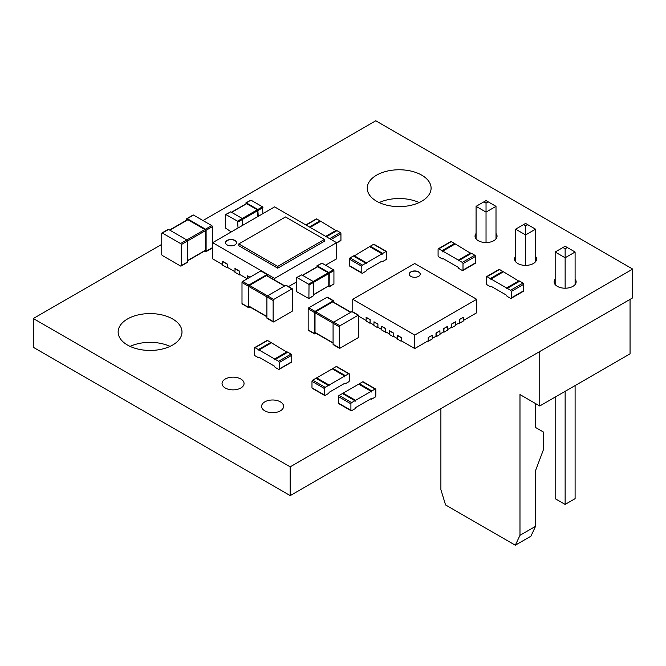 <?xml version="1.0" encoding="UTF-8"?>
<svg xmlns="http://www.w3.org/2000/svg" width="666" height="666" viewBox="0 0 666 666"><rect width="100%" height="100%" fill="white"/><g stroke="black" fill="none" stroke-linecap="round" stroke-linejoin="round"><path stroke-width="1" d="M262.937 213.628L262.471 206.801L257.8 209.499L246.278 202.847L245.812 203.971M245.954 202.814L250.949 200.15L262.471 206.801M258.266 216.325L257.8 209.499M231.452 212.263L246.42 203.621L257.334 209.765L237.562 221.179L225.716 214.494L225.574 228.105L231.26 231.918M257.8 216.6L257.334 209.765M242.699 225.316L242.233 218.481L230.711 211.83L226.04 214.527M225.716 214.494L230.711 211.83M238.028 228.013L237.562 221.179M258.35 349.583A0.991 0.574 -120 0 1 259.049 350.799L259.049 349.983L274.617 358.974L274.617 359.782A0.991 0.574 60 0 1 274.825 359.332A0.991 0.574 60 0 1 275.316 359.382L278.588 361.263A0.991 0.574 -120 0 1 279.287 362.479L279.287 368.956A0.991 0.574 60 0 1 279.079 369.405A0.991 0.574 60 0 1 278.588 369.355L275.316 367.465A0.991 0.574 -120 0 1 274.617 366.258L259.049 357.267A0.991 0.574 60 0 1 258.841 357.717A0.991 0.574 60 0 1 258.35 357.675L255.078 355.786A0.991 0.574 -120 0 1 254.379 354.57L254.379 348.102A0.991 0.574 60 0 1 254.579 347.644A0.991 0.574 60 0 1 255.078 347.694L258.35 349.583L270.804 342.391L267.532 340.501A0.991 0.574 60 0 0 267.041 340.451L254.579 347.644M271.295 342.915A0.991 0.574 -120 0 0 270.804 342.391M259.049 349.983L271.503 342.799L287.071 352.256M274.825 359.332L287.279 352.139A0.991 0.574 60 0 1 287.77 352.189L291.042 354.079A0.991 0.574 -120 0 1 291.741 355.286L291.741 361.763A0.991 0.574 60 0 1 291.541 362.212L279.079 369.405M274.617 358.974L287.071 351.781M511.055 298.393L523.509 291.209A0.991 0.574 60 0 0 523.717 290.751L523.717 284.282A0.991 0.574 -120 0 0 523.018 283.067L519.746 281.177L507.292 288.37L510.564 290.259A0.991 0.574 -120 0 1 511.263 291.475L511.263 297.943A0.991 0.574 60 0 1 511.055 298.393A0.991 0.574 60 0 1 510.564 298.351L507.292 296.462A0.991 0.574 -120 0 1 506.593 295.246L491.025 286.255A0.991 0.574 60 0 1 490.817 286.713A0.991 0.574 60 0 1 490.326 286.663L487.054 284.773A0.991 0.574 -120 0 1 486.355 283.558L486.355 277.089A0.991 0.574 60 0 1 486.555 276.64A0.991 0.574 60 0 1 487.054 276.681L490.326 278.571A0.991 0.574 -120 0 1 491.025 279.787L491.025 278.979L506.593 287.962L506.593 288.778A0.991 0.574 60 0 1 506.801 288.32A0.991 0.574 60 0 1 507.292 288.37M506.801 288.32L519.255 281.127A0.991 0.574 60 0 1 519.746 281.177M503.271 271.903A0.991 0.574 -120 0 0 502.78 271.378L499.508 269.497L487.054 276.681M486.555 276.64L499.017 269.447A0.991 0.574 60 0 1 499.508 269.497M519.047 281.252L503.479 271.786L491.025 278.979M519.047 280.777L506.593 287.962M349.35 380.636L349.35 374.167A0.991 0.574 120 0 0 349.142 373.709A0.991 0.574 120 0 0 348.643 373.759L345.379 375.649A0.991 0.574 -60 0 0 344.68 376.864L344.68 376.057L329.104 385.04L329.104 385.847A0.991 0.574 120 0 0 328.904 385.398A0.991 0.574 120 0 0 328.405 385.447L325.141 387.337A0.991 0.574 -60 0 0 324.434 388.544L324.434 395.021A0.991 0.574 120 0 0 324.642 395.471A0.991 0.574 120 0 0 325.141 395.421L328.405 393.539A0.991 0.574 -60 0 0 329.104 392.324L344.68 383.333A0.991 0.574 120 0 0 344.88 383.791A0.991 0.574 120 0 0 345.379 383.741L348.643 381.851A0.991 0.574 -60 0 0 349.35 380.636M349.142 373.709L336.688 366.525A0.991 0.574 120 0 0 336.188 366.566L332.925 368.456L345.379 375.649M332.426 368.981A0.991 0.574 -60 0 1 332.925 368.456M328.904 385.398L316.45 378.205A0.991 0.574 120 0 0 315.95 378.255L312.679 380.144L325.141 387.337M324.642 395.471L312.188 388.286A0.991 0.574 120 0 1 311.979 387.828L311.979 381.36A0.991 0.574 -60 0 1 312.679 380.144M344.68 376.057L332.217 368.864L316.65 377.855L329.104 385.04M316.65 378.321L316.65 377.855M375.815 395.92L375.815 389.444A0.991 0.574 120 0 0 375.607 388.994A0.991 0.574 120 0 0 375.116 389.044L371.844 390.934A0.991 0.574 -60 0 0 371.145 392.141L371.145 391.333L355.577 400.324L355.577 401.132A0.991 0.574 120 0 0 355.369 400.674A0.991 0.574 120 0 0 354.878 400.724L351.606 402.614A0.991 0.574 -60 0 0 350.907 403.829L350.907 410.298A0.991 0.574 120 0 0 351.107 410.755A0.991 0.574 120 0 0 351.606 410.706L354.878 408.816A0.991 0.574 -60 0 0 355.577 407.6L371.145 398.618A0.991 0.574 120 0 0 371.345 399.067A0.991 0.574 120 0 0 371.844 399.017L375.116 397.136A0.991 0.574 -60 0 0 375.815 395.92M375.607 388.994L363.153 381.801A0.991 0.574 120 0 0 362.662 381.851L359.39 383.741L371.844 390.934M358.891 384.265A0.991 0.574 -60 0 1 359.39 383.741M355.369 400.674L342.915 393.489A0.991 0.574 120 0 0 342.416 393.539L339.152 395.421L351.606 402.614M351.107 410.755L338.653 403.563A0.991 0.574 120 0 1 338.453 403.113L338.453 396.636A0.991 0.574 -60 0 1 339.152 395.421M371.145 391.333L358.691 384.14L343.123 393.131L355.577 400.324M343.123 393.606L343.123 393.131M305.852 224.925L316.233 218.931A0.991 0.574 60 0 1 316.733 218.981L319.996 220.862A0.991 0.574 -120 0 1 320.496 221.387M310.115 227.381L320.704 221.27L336.272 230.736M326.09 236.605L336.472 230.611A0.991 0.574 60 0 1 336.971 230.661L340.243 232.551A0.991 0.574 -120 0 1 340.942 233.766L340.942 240.235A0.991 0.574 60 0 1 340.734 240.692L336.58 243.09M325.682 236.372L336.272 230.261M362.004 273.226A0.991 0.574 120 0 1 361.805 272.777L361.805 266.3A0.991 0.574 -60 0 1 362.504 265.093L365.776 263.203L353.321 256.01L350.05 257.9A0.991 0.574 -60 0 0 349.35 259.116L349.35 265.584A0.991 0.574 120 0 0 349.55 266.034L362.004 273.226A0.991 0.574 120 0 0 362.504 273.177L365.776 271.295A0.991 0.574 -60 0 0 366.475 270.08L382.043 261.089A0.991 0.574 120 0 0 382.251 261.547A0.991 0.574 120 0 0 382.742 261.497L386.014 259.607A0.991 0.574 -60 0 0 386.713 258.391L386.713 251.923A0.991 0.574 120 0 0 386.505 251.465A0.991 0.574 120 0 0 386.014 251.515L373.559 244.322L370.288 246.212A0.991 0.574 -60 0 0 369.788 246.736M386.014 251.515L382.742 253.405A0.991 0.574 -60 0 0 382.043 254.62L382.043 253.813L366.475 262.795L366.475 263.603A0.991 0.574 120 0 0 366.267 263.153A0.991 0.574 120 0 0 365.776 263.203M366.267 263.153L353.812 255.96A0.991 0.574 120 0 0 353.321 256.01M354.021 256.077L369.588 246.62L382.043 253.813M366.475 262.795L354.021 255.602M386.505 251.465L374.051 244.28A0.991 0.574 120 0 0 373.559 244.322M297.036 277.539L296.57 277.805L296.57 291.109L297.036 291.924L308.891 298.601L309.024 284.998L308.558 284.191L297.036 277.539L301.706 274.842L313.228 281.493L328.33 272.777L317.416 266.633L302.447 275.266M309.024 298.301L313.694 295.604L313.694 282.301L313.228 281.493L308.558 284.191M313.694 295.604L308.891 298.601M296.703 277.506L301.706 274.842M313.694 294.53L328.796 285.806L313.694 294.747M328.796 285.806L328.796 273.584L328.33 272.777M329.129 286.921L329.262 273.31L328.796 272.502L317.274 265.851L321.944 263.153L333.466 269.805L333.932 270.621L333.932 283.924L329.129 286.921L328.055 286.463M316.808 266.974L317.274 265.851M316.941 265.817L321.944 263.153M358.766 316.233L366.084 320.463M370.446 322.977L369.98 323.243L366.084 320.995L366.242 317.316L370.13 319.563L370.13 322.794L373.867 324.95M378.23 327.472L377.764 327.739L373.867 325.491L374.026 321.811L377.913 324.051L377.913 327.289L381.651 329.445M386.014 331.968L385.547 332.234L381.651 329.986L381.809 326.298L385.697 328.546L385.697 331.785L389.435 333.941M393.797 336.455L393.331 336.73L389.435 334.482L389.593 330.794L393.481 333.042L393.481 336.28L397.219 338.436M401.581 340.95L401.115 341.225L397.219 338.977L397.377 335.289L401.273 337.537L401.273 340.776L414.735 348.551L414.735 335.065L476.698 299.292L414.735 263.52L352.772 299.292L414.735 335.065M427.888 340.95L428.363 341.225L432.251 338.977L432.092 335.289L428.205 337.537L428.205 340.776L414.735 348.551M435.681 336.455L436.147 336.73L440.035 334.482L439.876 330.794L435.989 333.042L435.989 336.28L432.251 338.436M443.464 331.968L443.931 332.234L447.818 329.986L447.669 326.298L443.772 328.546L443.772 331.785L440.035 333.941M451.248 327.472L451.715 327.739L455.602 325.491L455.452 321.811L451.556 324.051L451.556 327.289L447.818 329.445M459.032 322.977L459.498 323.243L463.386 320.995L463.236 317.316L459.34 319.563L459.34 322.794L455.602 324.95M476.698 299.292L476.698 312.77L463.386 320.463M352.772 311.846L352.772 299.292M459.34 319.563L463.386 317.399M459.498 323.243L459.498 319.647M369.98 323.243L370.13 319.563M451.556 324.051L455.602 321.894M451.715 327.739L451.715 324.142M377.764 327.739L377.913 324.051M443.772 328.546L447.818 326.39M443.931 332.234L443.931 328.638M385.547 332.234L385.697 328.546M435.989 333.042L440.035 330.885M436.147 336.73L436.147 333.133M393.331 336.73L393.481 333.042M428.205 337.537L432.251 335.381M428.363 341.225L428.363 337.629M401.115 341.225L401.273 337.537M410.847 276.373A5.503 3.18 180 0 1 409.232 274.126A5.503 3.18 180 0 1 414.735 270.945A5.503 3.18 180 0 1 420.238 274.126A5.503 3.18 180 0 1 416.841 277.056A5.503 3.18 180 0 1 410.847 276.373M397.219 335.381L401.115 337.629M366.084 317.399L369.98 319.647M389.435 330.885L393.331 333.133M373.867 321.894L377.764 324.142M381.651 326.39L385.547 328.638M420.238 274.209A5.503 3.18 0 0 0 414.735 271.129A5.503 3.18 0 0 0 409.232 274.209M273.759 299.425A0.882 0.508 -60 0 0 273.135 300.508L273.135 321.536A0.882 0.508 120 0 0 273.759 321.894L291.974 311.38A0.882 0.508 -60 0 0 292.599 310.306L292.599 289.269A0.882 0.508 120 0 0 291.974 288.911L273.759 299.425L249.475 285.406A0.882 0.508 -60 0 0 248.851 286.48L248.851 306.077A0.882 0.508 120 0 0 249.034 306.477L266.908 316.8M292.416 288.869L286.189 285.273A0.882 0.508 120 0 0 285.747 285.314L267.532 295.829A0.882 0.508 -60 0 0 266.908 296.911L248.851 286.48M273.135 321.536L266.908 317.94A0.882 0.508 120 0 0 267.091 318.348L273.318 321.944M266.908 317.94L266.908 296.911L273.135 300.508M284.765 285.88L266.883 275.566A0.882 0.508 120 0 0 266.442 275.607L249.475 285.406M267.69 276.024L267.69 274.883A0.882 0.508 120 0 0 267.066 274.525L248.851 285.048L242.624 281.452L260.839 270.929A0.882 0.508 120 0 1 261.28 270.887L267.507 274.484M249.842 306.943L248.851 307.517A0.882 0.508 120 0 1 248.41 307.559L242.183 303.962A0.882 0.508 120 0 1 241.999 303.563L241.999 282.526A0.882 0.508 -60 0 1 242.624 281.452M248.851 285.048A0.882 0.508 -60 0 0 248.227 286.122L248.227 307.159A0.882 0.508 120 0 0 248.41 307.559M162.362 233.042A0.882 0.508 60 0 0 161.746 233.408L161.746 254.437A0.882 0.508 -120 0 0 162.362 255.519L180.578 266.034A0.882 0.508 60 0 0 181.202 265.676L181.202 244.638A0.882 0.508 -120 0 0 180.578 243.565L162.362 233.042L168.59 229.445L186.805 239.968L204.87 229.537L187.895 219.738A0.882 0.508 60 0 0 187.454 219.697L169.58 230.02M181.202 265.676L187.429 262.079L187.429 241.042A0.882 0.508 -120 0 0 186.805 239.968L180.578 243.565M187.429 262.079A0.882 0.508 60 0 1 187.246 262.479L181.019 266.075M161.921 233L168.157 229.404A0.882 0.508 60 0 1 168.59 229.445M187.429 260.639L205.494 250.216A0.882 0.508 60 0 1 205.311 250.616L187.429 260.939M205.494 250.216L205.494 230.619A0.882 0.508 -120 0 0 204.87 229.537M205.936 251.698A0.882 0.508 60 0 0 206.11 251.29L206.11 230.261A0.882 0.508 -120 0 0 205.494 229.179L187.279 218.664L193.506 215.068L211.721 225.583A0.882 0.508 -120 0 1 212.337 226.665L212.337 247.694A0.882 0.508 60 0 1 212.163 248.102L205.936 251.698A0.882 0.508 60 0 1 205.494 251.648L204.504 251.082M186.655 220.163L186.655 219.022A0.882 0.508 60 0 1 187.279 218.664M186.838 218.623L193.065 215.026A0.882 0.508 60 0 1 193.506 215.068M339.926 325.766A0.882 0.508 -60 0 0 339.302 326.84L339.302 347.877A0.882 0.508 120 0 0 339.926 348.235L358.142 337.72A0.882 0.508 -60 0 0 358.766 336.638L358.766 315.609A0.882 0.508 120 0 0 358.142 315.243L339.926 325.766L315.642 311.738A0.882 0.508 -60 0 0 315.018 312.82L315.018 332.417A0.882 0.508 120 0 0 315.201 332.817L333.075 343.14M358.583 315.201L352.356 311.605A0.882 0.508 120 0 0 351.914 311.646L333.699 322.169A0.882 0.508 -60 0 0 333.075 323.243L315.018 312.82M339.302 347.877L333.075 344.28A0.882 0.508 120 0 0 333.258 344.68L339.485 348.276M333.075 344.28L333.075 323.243L339.302 326.84M350.932 312.221L333.05 301.898A0.882 0.508 120 0 0 332.609 301.939L315.642 311.738M333.857 302.364L333.857 301.223A0.882 0.508 120 0 0 333.233 300.865L315.018 311.38L308.791 307.784L327.006 297.269A0.882 0.508 120 0 1 327.447 297.227L333.674 300.824M316.009 333.283L315.018 333.849A0.882 0.508 120 0 1 314.577 333.899L308.35 330.303A0.882 0.508 120 0 1 308.167 329.895L308.167 308.866A0.882 0.508 -60 0 1 308.791 307.784M315.018 311.38A0.882 0.508 -60 0 0 314.394 312.462L314.394 333.491A0.882 0.508 120 0 0 314.577 333.899M442.058 250.707A0.991 0.574 -120 0 1 442.757 251.923L442.757 251.115L458.333 260.098L458.333 260.914A0.991 0.574 60 0 1 458.533 260.456A0.991 0.574 60 0 1 459.032 260.506L462.296 262.396A0.991 0.574 -120 0 1 463.003 263.603L463.003 270.08A0.991 0.574 60 0 1 462.795 270.529A0.991 0.574 60 0 1 462.296 270.479L459.032 268.598A0.991 0.574 -120 0 1 458.333 267.382L442.757 258.391A0.991 0.574 60 0 1 442.557 258.849A0.991 0.574 60 0 1 442.058 258.799L438.794 256.91A0.991 0.574 -120 0 1 438.086 255.694L438.086 249.226A0.991 0.574 60 0 1 438.295 248.768A0.991 0.574 60 0 1 438.794 248.818L442.058 250.707L454.512 243.515L451.248 241.633A0.991 0.574 60 0 0 450.749 241.583L438.295 248.768M455.011 244.039A0.991 0.574 -120 0 0 454.512 243.515M442.757 251.115L455.219 243.923L470.787 253.38M458.533 260.456L470.987 253.263A0.991 0.574 60 0 1 471.486 253.313L474.758 255.203A0.991 0.574 -120 0 1 475.457 256.418L475.457 262.887A0.991 0.574 60 0 1 475.249 263.345L462.795 270.529M458.333 260.098L470.787 252.914M227.131 267.74L227.289 264.052L222.619 261.355L222.461 265.043L227.131 267.74L227.597 267.474M234.915 271.695L227.289 267.291L227.289 264.052M222.461 261.447L227.131 264.144M274.617 280.028L274.617 278.438L212.654 242.665L212.654 258.841L222.461 264.502M239.743 271.245L235.073 268.548L234.915 272.236L239.585 274.933L239.743 271.245L239.743 274.484L247.219 278.796M288.495 286.605L296.57 281.943M325.524 265.226L336.58 258.841L336.58 242.665L274.617 206.885L212.654 242.665M250.016 277.181L247.369 275.832L249.858 277.272M239.585 274.933L240.051 274.658M247.369 278.704L247.369 275.832M274.617 278.438L336.58 242.665M234.915 244.913A5.503 3.18 180 0 1 228.921 245.596A5.503 3.18 180 0 1 225.516 242.665A5.503 3.18 180 0 1 231.027 239.485A5.503 3.18 180 0 1 236.53 242.665A5.503 3.18 180 0 1 234.915 244.913M234.915 268.639L239.585 271.337M236.53 242.749A5.503 3.18 0 0 0 231.027 239.668A5.503 3.18 0 0 0 225.524 242.749M277.73 268.19L277.73 266.392L238.811 243.923L285.514 216.958L324.434 239.427L324.434 241.225L277.73 268.19L238.811 245.721L238.811 243.923M277.73 266.392L324.434 239.427M515.309 545.221L519.98 535.331L535.547 526.348L530.877 536.23L515.309 545.221L445.562 504.953L440.892 489.677L440.892 408.591M539.751 351.515L539.751 405.985L519.98 394.572L519.98 535.331M535.547 526.348L535.547 470.612L543.331 449.941L543.331 431.968L535.547 427.472L535.547 403.563M630.053 299.384L630.053 353.854L539.751 405.985M565.134 288.212L565.134 257.767L575.099 252.014L575.099 284.557M555.169 284.557L555.169 252.014L565.134 257.767L565.134 248.776L562.953 247.519L555.169 252.014M525.591 265.376L525.591 234.931L535.547 229.179L535.547 261.721M515.626 261.721L515.626 229.179L525.591 234.931L525.591 225.94L523.409 224.683L515.626 229.179M486.038 242.549L486.038 212.104L496.003 206.352L496.003 238.894M476.073 238.894L476.073 206.352L486.038 212.104L486.038 203.113L483.866 201.856L476.073 206.352M575.099 385.581L575.099 498.659L565.134 504.412L565.134 391.333M565.134 504.412L555.169 498.659L555.169 397.086M535.547 470.612L535.547 475.832M565.134 248.776L567.307 247.519L565.134 246.262L562.953 247.519M567.307 247.519L575.099 252.014M525.591 225.94L527.763 224.683L525.591 223.426L523.409 224.683M527.763 224.683L535.547 229.179M486.038 203.113L488.22 201.856L486.038 200.599L483.866 201.856M488.22 201.856L496.003 206.352M161.746 244.372L33.3 318.523L33.3 347.294L290.185 495.604L632.7 297.852L632.7 269.089L375.815 120.779L202.997 220.554M290.185 495.604L290.185 466.841L632.7 269.089M419.139 202.572A31.926 18.432 0 0 0 379.204 202.572M170.038 346.395A31.926 18.432 0 0 0 130.095 346.395M33.3 318.523L290.185 466.841M127.489 345.046A31.926 18.432 0 0 0 162.288 349.042A31.926 18.432 0 0 0 181.993 332.009A31.926 18.432 0 0 0 150.066 313.578A31.926 18.432 0 0 0 118.14 332.009A31.926 18.432 0 0 0 127.489 345.046M264.81 410.839A11.006 6.352 0 0 0 276.806 412.221A11.006 6.352 0 0 0 283.599 406.343A11.006 6.352 0 0 0 272.594 399.991A11.006 6.352 0 0 0 261.588 406.343A11.006 6.352 0 0 0 264.81 410.839M225.266 388.012A11.006 6.352 0 0 0 237.263 389.385A11.006 6.352 0 0 0 244.056 383.516A11.006 6.352 0 0 0 233.05 377.156A11.006 6.352 0 0 0 222.036 383.516A11.006 6.352 0 0 0 225.266 388.012M476.073 233.491A11.006 6.352 0 0 0 475.033 236.189A11.006 6.352 0 0 0 478.255 240.684A11.006 6.352 0 0 0 490.251 242.066A11.006 6.352 0 0 0 497.052 236.189A11.006 6.352 0 0 0 496.003 233.491M515.626 256.318A11.006 6.352 0 0 0 514.577 259.024A11.006 6.352 0 0 0 517.798 263.52A11.006 6.352 0 0 0 529.803 264.893A11.006 6.352 0 0 0 536.596 259.024A11.006 6.352 0 0 0 535.547 256.318M376.59 201.224A31.926 18.432 0 0 0 411.388 205.22A31.926 18.432 0 0 0 431.093 188.195A31.926 18.432 0 0 0 399.167 169.763A31.926 18.432 0 0 0 367.241 188.195A31.926 18.432 0 0 0 376.59 201.224M555.169 279.154A11.006 6.352 0 0 0 554.12 281.851A11.006 6.352 0 0 0 557.35 286.347A11.006 6.352 0 0 0 569.347 287.729A11.006 6.352 0 0 0 576.14 281.851A11.006 6.352 0 0 0 575.099 279.154M250.949 200.15L246.278 202.847M262.937 207.609L258.266 210.306M257.8 210.573L238.028 221.986M246.745 203.654L231.643 212.371M255.078 347.694L267.532 340.501M279.287 368.956L291.741 361.763M279.287 362.479L291.741 355.286M278.588 361.263L291.042 354.079M275.316 359.382L287.77 352.189M523.717 290.751L511.263 297.943M523.717 284.282L511.263 291.475M523.018 283.067L510.564 290.259M502.78 271.378L490.326 278.571M336.188 366.566L348.643 373.759M311.979 387.828L324.434 395.021M311.979 381.36L324.434 388.544M315.95 378.255L328.405 385.447M362.662 381.851L375.116 389.044M338.453 403.113L350.907 410.298M338.453 396.636L350.907 403.829M342.416 393.539L354.878 400.724M306.144 225.091L316.733 218.981M309.415 226.981L319.996 220.862M336.58 242.757L340.942 240.235M331.052 239.469L340.942 233.766M329.653 238.661L340.243 232.551M326.382 236.771L336.971 230.661M361.805 272.777L349.35 265.584M361.805 266.3L349.35 259.116M362.504 265.093L350.05 257.9M382.742 253.405L370.288 246.212M309.024 284.998L328.796 273.584M302.639 275.383L317.74 266.666M329.262 286.613L333.932 283.924M329.262 273.31L333.932 270.621M328.796 272.502L333.466 269.805M291.974 288.911L285.747 285.314M266.908 316.508L248.851 306.077M284.507 286.03L266.442 275.607M267.066 274.525L260.839 270.929M248.227 307.159L241.999 303.563M248.227 286.122L241.999 282.526M181.202 244.638L205.494 230.619M169.838 230.17L187.895 219.738M206.11 251.29L212.337 247.694M206.11 230.261L212.337 226.665M205.494 229.179L211.721 225.583M358.142 315.243L351.914 311.646M333.075 342.84L315.018 332.417M350.674 312.371L332.609 301.939M333.233 300.865L327.006 297.269M314.394 333.491L308.167 329.895M314.394 312.462L308.167 308.866M438.794 248.818L451.248 241.633M463.003 270.08L475.457 262.887M463.003 263.603L475.457 256.418M462.296 262.396L474.758 255.203M459.032 260.506L471.486 253.313M258.841 357.717L259.34 357.434M491.317 286.422L490.817 286.713M344.389 383.499L344.88 383.791M370.854 398.784L371.345 399.067M382.251 261.547L381.751 261.255M442.557 258.849L443.048 258.558"/></g></svg>
